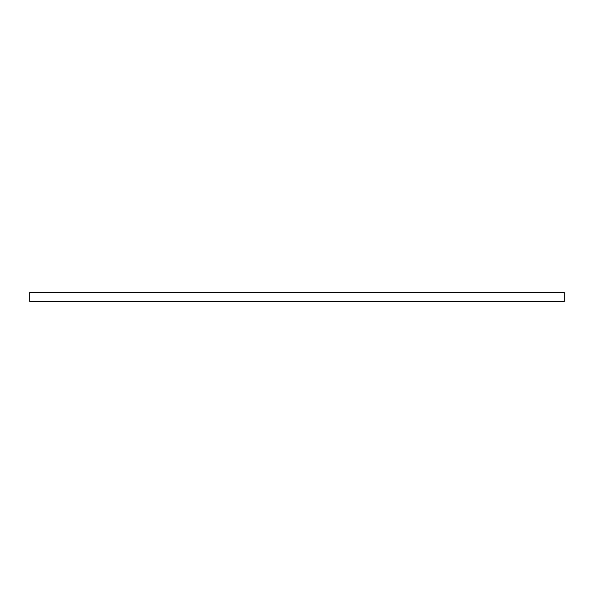 <?xml version="1.0" encoding="UTF-8"?>
<svg xmlns="http://www.w3.org/2000/svg" width="594" height="594" viewBox="0 0 594 594"><rect width="100%" height="100%" fill="white"/><g stroke="black" fill="none" stroke-linecap="round" stroke-linejoin="round"><path stroke-width="0.89" d="M29.7 301.477L29.7 292.523L564.3 292.523L564.3 301.477L29.7 301.477"/></g></svg>
